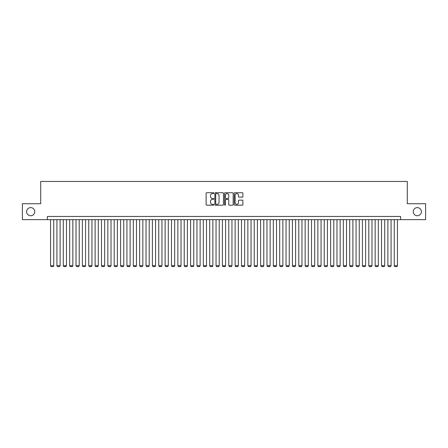<?xml version="1.0" encoding="UTF-8"?>
<svg xmlns="http://www.w3.org/2000/svg" width="448" height="448" viewBox="0 0 448 448"><rect width="100%" height="100%" fill="white"/><g stroke="black" fill="none" stroke-linecap="round" stroke-linejoin="round"><path stroke-width="0.67" d="M213.819 193.144A0.437 0.437 0 0 0 213.377 192.707L206.741 192.707A0.627 0.627 0 0 0 206.119 193.334L206.119 204.579A0.627 0.627 0 0 0 206.741 205.201L213.377 205.201A0.437 0.437 0 0 0 213.819 204.764A0.437 0.437 0 0 0 213.377 204.327L212.52 204.327A1.999 1.999 0 0 1 210.521 202.328L210.521 201.393A1.999 1.999 0 0 1 212.52 199.394L213.377 199.394A0.437 0.437 0 0 0 213.819 198.957A0.437 0.437 0 0 0 213.377 198.52L212.52 198.52A1.999 1.999 0 0 1 210.521 196.521L210.521 195.58A1.999 1.999 0 0 1 212.52 193.581L213.377 193.581A0.437 0.437 0 0 0 213.819 193.144M413.252 211.686A4.071 4.071 0 0 0 417.323 215.757A4.071 4.071 0 0 0 421.4 211.686A4.071 4.071 0 0 0 417.323 207.609A4.071 4.071 0 0 0 413.252 211.686M26.6 211.686A4.071 4.071 0 0 0 30.677 215.757A4.071 4.071 0 0 0 34.748 211.686A4.071 4.071 0 0 0 30.677 207.609A4.071 4.071 0 0 0 26.6 211.686M242.256 197.114A0.627 0.627 0 0 0 242.883 196.487L242.883 193.334A0.627 0.627 0 0 0 242.256 192.707L234.886 192.707A0.627 0.627 0 0 0 234.259 193.334L234.259 204.579A0.627 0.627 0 0 0 234.886 205.201L242.256 205.201A0.627 0.627 0 0 0 242.883 204.579L242.883 200.766A0.627 0.627 0 0 0 242.256 200.144L239.103 200.144A0.627 0.627 0 0 0 238.476 200.766L238.476 202.658A1.669 1.669 0 0 1 236.807 204.327A1.669 1.669 0 0 1 235.138 202.658L235.138 195.255A1.669 1.669 0 0 1 236.807 193.581A1.669 1.669 0 0 1 238.476 195.255L238.476 196.487A0.627 0.627 0 0 0 239.103 197.114L242.256 197.114M47.382 219.638L22.4 219.638L22.4 203.728L40.701 203.728L40.701 181.451L407.299 181.451L407.299 203.728L425.6 203.728L425.6 219.638L400.618 219.638L400.618 216.457L47.382 216.457L47.382 219.638L400.618 219.638M223.451 193.334A0.627 0.627 0 0 0 222.83 192.707L215.454 192.707A0.627 0.627 0 0 0 214.833 193.334L214.833 204.579A0.627 0.627 0 0 0 215.454 205.201L222.83 205.201A0.627 0.627 0 0 0 223.451 204.579L223.451 193.334M225.17 192.707L232.546 192.707A0.627 0.627 0 0 1 233.167 193.334L233.167 204.579A0.627 0.627 0 0 1 232.546 205.201L229.387 205.201A0.627 0.627 0 0 1 228.766 204.579L228.766 200.015A0.627 0.627 0 0 0 228.138 199.394L226.044 199.394A0.627 0.627 0 0 0 225.422 200.015L225.422 204.764A0.437 0.437 0 0 1 224.986 205.201A0.437 0.437 0 0 1 224.549 204.764L224.549 193.334A0.627 0.627 0 0 1 225.17 192.707M216.143 193.581A0.437 0.437 0 0 0 215.706 194.018L215.706 203.89A0.437 0.437 0 0 0 216.143 204.327L217.05 204.327A1.999 1.999 0 0 0 219.05 202.328L219.05 195.58A1.999 1.999 0 0 0 217.05 193.581L216.143 193.581M228.766 195.283A1.669 1.669 0 0 0 227.091 193.614A1.669 1.669 0 0 0 225.422 195.283L225.422 197.893A0.627 0.627 0 0 0 226.044 198.52L228.138 198.52A0.627 0.627 0 0 0 228.766 197.893L228.766 195.283M53.743 219.638L53.743 265.72L50.562 265.72L50.562 219.638M53.743 265.72L53.267 266.549L51.038 266.549L50.562 265.72M60.11 219.638L60.11 265.72L56.93 265.72L56.93 219.638M60.11 265.72L59.634 266.549L57.406 266.549L56.93 265.72M66.478 219.638L66.478 265.72L63.291 265.72L63.291 219.638M66.478 265.72L65.996 266.549L63.773 266.549L63.291 265.72M72.839 219.638L72.839 265.72L69.658 265.72L69.658 219.638M72.839 265.72L72.363 266.549L70.134 266.549L69.658 265.72M79.206 219.638L79.206 265.72L76.02 265.72L76.02 219.638M79.206 265.72L78.725 266.549L76.502 266.549L76.02 265.72M85.568 219.638L85.568 265.72L82.387 265.72L82.387 219.638M85.568 265.72L85.092 266.549L82.863 266.549L82.387 265.72M91.935 219.638L91.935 265.72L88.749 265.72L88.749 219.638M91.935 265.72L91.454 266.549L89.23 266.549L88.749 265.72M98.297 219.638L98.297 265.72L95.116 265.72L95.116 219.638M98.297 265.72L97.821 266.549L95.592 266.549L95.116 265.72M104.664 219.638L104.664 265.72L101.483 265.72L101.483 219.638M104.664 265.72L104.188 266.549L101.959 266.549L101.483 265.72M111.026 219.638L111.026 265.72L107.845 265.72L107.845 219.638M111.026 265.72L110.55 266.549L108.321 266.549L107.845 265.72M117.393 219.638L117.393 265.72L114.212 265.72L114.212 219.638M117.393 265.72L116.917 266.549L114.688 266.549L114.212 265.72M123.754 219.638L123.754 265.72L120.574 265.72L120.574 219.638M123.754 265.72L123.278 266.549L121.05 266.549L120.574 265.72M130.122 219.638L130.122 265.72L126.941 265.72L126.941 219.638M130.122 265.72L129.646 266.549L127.417 266.549L126.941 265.72M136.489 219.638L136.489 265.72L133.302 265.72L133.302 219.638M136.489 265.72L136.007 266.549L133.784 266.549L133.302 265.72M142.85 219.638L142.85 265.72L139.67 265.72L139.67 219.638M142.85 265.72L142.374 266.549L140.146 266.549L139.67 265.72M149.218 219.638L149.218 265.72L146.031 265.72L146.031 219.638M149.218 265.72L148.736 266.549L146.513 266.549L146.031 265.72M155.579 219.638L155.579 265.72L152.398 265.72L152.398 219.638M155.579 265.72L155.103 266.549L152.874 266.549L152.398 265.72M161.946 219.638L161.946 265.72L158.76 265.72L158.76 219.638M161.946 265.72L161.465 266.549L159.242 266.549L158.76 265.72M168.308 219.638L168.308 265.72L165.127 265.72L165.127 219.638M168.308 265.72L167.832 266.549L165.603 266.549L165.127 265.72M174.675 219.638L174.675 265.72L171.494 265.72L171.494 219.638M174.675 265.72L174.199 266.549L171.97 266.549L171.494 265.72M181.037 219.638L181.037 265.72L177.856 265.72L177.856 219.638M181.037 265.72L180.561 266.549L178.332 266.549L177.856 265.72M187.404 219.638L187.404 265.72L184.223 265.72L184.223 219.638M187.404 265.72L186.928 266.549L184.699 266.549L184.223 265.72M193.766 219.638L193.766 265.72L190.585 265.72L190.585 219.638M193.766 265.72L193.29 266.549L191.061 266.549L190.585 265.72M200.133 219.638L200.133 265.72L196.952 265.72L196.952 219.638M200.133 265.72L199.657 266.549L197.428 266.549L196.952 265.72M206.5 219.638L206.5 265.72L203.314 265.72L203.314 219.638M206.5 265.72L206.018 266.549L203.79 266.549L203.314 265.72M212.862 219.638L212.862 265.72L209.681 265.72L209.681 219.638M212.862 265.72L212.386 266.549L210.157 266.549L209.681 265.72M219.229 219.638L219.229 265.72L216.042 265.72L216.042 219.638M219.229 265.72L218.747 266.549L216.524 266.549L216.042 265.72M225.59 219.638L225.59 265.72L222.41 265.72L222.41 219.638M225.59 265.72L225.114 266.549L222.886 266.549L222.41 265.72M231.958 219.638L231.958 265.72L228.771 265.72L228.771 219.638M231.958 265.72L231.476 266.549L229.253 266.549L228.771 265.72M238.319 219.638L238.319 265.72L235.138 265.72L235.138 219.638M238.319 265.72L237.843 266.549L235.614 266.549L235.138 265.72M244.686 219.638L244.686 265.72L241.5 265.72L241.5 219.638M244.686 265.72L244.21 266.549L241.982 266.549L241.5 265.72M251.048 219.638L251.048 265.72L247.867 265.72L247.867 219.638M251.048 265.72L250.572 266.549L248.343 266.549L247.867 265.72M257.415 219.638L257.415 265.72L254.234 265.72L254.234 219.638M257.415 265.72L256.939 266.549L254.71 266.549L254.234 265.72M263.777 219.638L263.777 265.72L260.596 265.72L260.596 219.638M263.777 265.72L263.301 266.549L261.072 266.549L260.596 265.72M270.144 219.638L270.144 265.72L266.963 265.72L266.963 219.638M270.144 265.72L269.668 266.549L267.439 266.549L266.963 265.72M276.506 219.638L276.506 265.72L273.325 265.72L273.325 219.638M276.506 265.72L276.03 266.549L273.801 266.549L273.325 265.72M282.873 219.638L282.873 265.72L279.692 265.72L279.692 219.638M282.873 265.72L282.397 266.549L280.168 266.549L279.692 265.72M289.24 219.638L289.24 265.72L286.054 265.72L286.054 219.638M289.24 265.72L288.758 266.549L286.535 266.549L286.054 265.72M295.602 219.638L295.602 265.72L292.421 265.72L292.421 219.638M295.602 265.72L295.126 266.549L292.897 266.549L292.421 265.72M301.969 219.638L301.969 265.72L298.782 265.72L298.782 219.638M301.969 265.72L301.487 266.549L299.264 266.549L298.782 265.72M308.33 219.638L308.33 265.72L305.15 265.72L305.15 219.638M308.33 265.72L307.854 266.549L305.626 266.549L305.15 265.72M314.698 219.638L314.698 265.72L311.511 265.72L311.511 219.638M314.698 265.72L314.216 266.549L311.993 266.549L311.511 265.72M321.059 219.638L321.059 265.72L317.878 265.72L317.878 219.638M321.059 265.72L320.583 266.549L318.354 266.549L317.878 265.72M327.426 219.638L327.426 265.72L324.246 265.72L324.246 219.638M327.426 265.72L326.95 266.549L324.722 266.549L324.246 265.72M333.788 219.638L333.788 265.72L330.607 265.72L330.607 219.638M333.788 265.72L333.312 266.549L331.083 266.549L330.607 265.72M340.155 219.638L340.155 265.72L336.974 265.72L336.974 219.638M340.155 265.72L339.679 266.549L337.45 266.549L336.974 265.72M346.517 219.638L346.517 265.72L343.336 265.72L343.336 219.638M346.517 265.72L346.041 266.549L343.812 266.549L343.336 265.72M352.884 219.638L352.884 265.72L349.703 265.72L349.703 219.638M352.884 265.72L352.408 266.549L350.179 266.549L349.703 265.72M359.251 219.638L359.251 265.72L356.065 265.72L356.065 219.638M359.251 265.72L358.77 266.549L356.546 266.549L356.065 265.72M365.613 219.638L365.613 265.72L362.432 265.72L362.432 219.638M365.613 265.72L365.137 266.549L362.908 266.549L362.432 265.72M371.98 219.638L371.98 265.72L368.794 265.72L368.794 219.638M371.98 265.72L371.498 266.549L369.275 266.549L368.794 265.72M378.342 219.638L378.342 265.72L375.161 265.72L375.161 219.638M378.342 265.72L377.866 266.549L375.637 266.549L375.161 265.72M384.709 219.638L384.709 265.72L381.522 265.72L381.522 219.638M384.709 265.72L384.227 266.549L382.004 266.549L381.522 265.72M391.07 219.638L391.07 265.72L387.89 265.72L387.89 219.638M391.07 265.72L390.594 266.549L388.366 266.549L387.89 265.72M397.438 219.638L397.438 265.72L394.257 265.72L394.257 219.638M397.438 265.72L396.962 266.549L394.733 266.549L394.257 265.72"/></g></svg>
